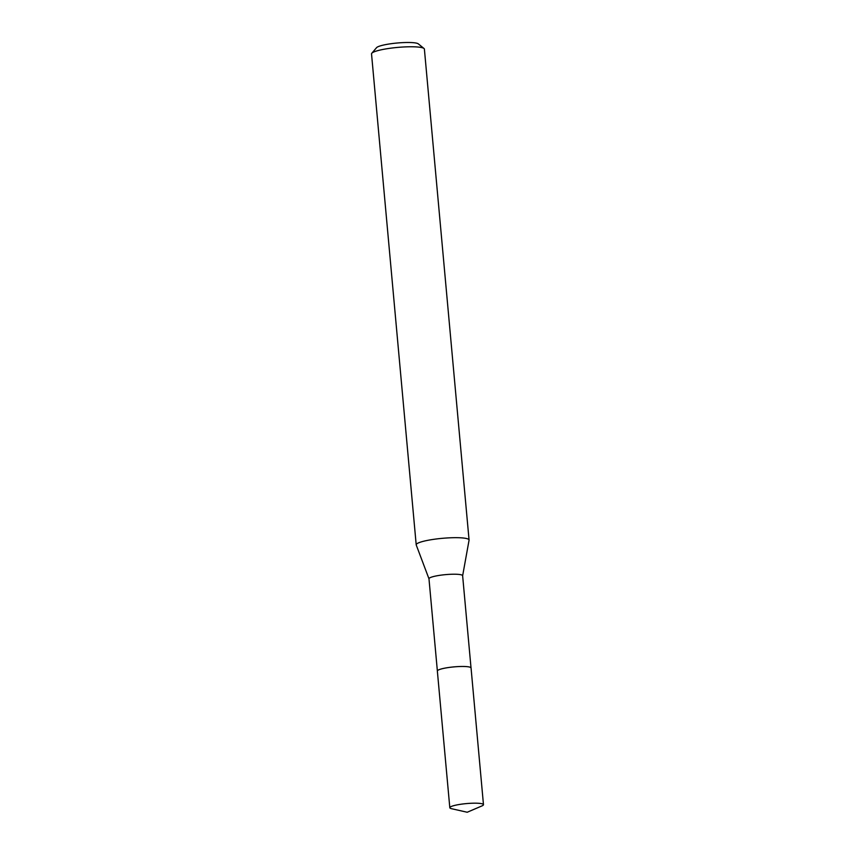 <?xml version="1.0" encoding="UTF-8"?>
<svg xmlns="http://www.w3.org/2000/svg" width="855" height="855" viewBox="0 0 855 855"><rect width="100%" height="100%" fill="white"/><g stroke="black" fill="none" stroke-linecap="round" stroke-linejoin="round"><path stroke-width="1.28" d="M470.72 667.52A16.897 2.618 174.8 0 0 467.279 666.676A16.897 2.618 174.8 0 0 449.912 667.327A16.897 2.618 174.8 0 0 437.6 670.534M462.63 575.821A16.897 2.618 174.8 0 0 462.63 575.704A16.897 2.618 174.8 0 0 458.879 574.421A16.897 2.618 174.8 0 0 440.079 575.276A16.897 2.618 174.8 0 0 428.975 578.771L437.365 670.918M462.641 575.757L469.064 540.189A26.537 4.104 174.8 0 0 469.064 540.018A26.537 4.104 174.8 0 0 463.175 537.998A26.537 4.104 174.8 0 0 433.635 539.345A26.537 4.104 174.8 0 0 416.203 544.827A26.537 4.104 174.8 0 0 416.246 544.998L428.986 578.824M469.064 540.018L424.39 49.098A26.537 4.104 174.8 0 0 424.005 48.489A26.537 4.104 174.8 0 0 418.501 47.089A26.537 4.104 174.8 0 0 390.938 48.158A26.537 4.104 174.8 0 0 371.797 53.245A26.537 4.104 174.8 0 0 371.53 53.908L416.203 544.827M424.005 48.489L418.319 43.872A21.236 3.281 174.8 0 0 413.916 42.75A21.236 3.281 174.8 0 0 391.868 43.605A21.236 3.281 174.8 0 0 376.553 47.677L371.797 53.245M456.046 805.1A16.897 2.618 174.8 0 0 449.816 807.729A16.897 2.618 174.8 0 0 451.558 808.702L467.193 812.25L481.931 805.934A16.897 2.618 174.8 0 0 483.47 804.673A16.897 2.618 174.8 0 0 473.777 803.187A16.897 2.618 174.8 0 0 456.046 805.1M483.47 804.673L471.052 667.969A16.918 2.618 174.8 0 0 461.347 666.483A16.918 2.618 174.8 0 0 443.595 668.407A16.918 2.618 174.8 0 0 437.354 671.036L449.816 807.729M471.02 667.851L462.63 575.704"/></g></svg>

